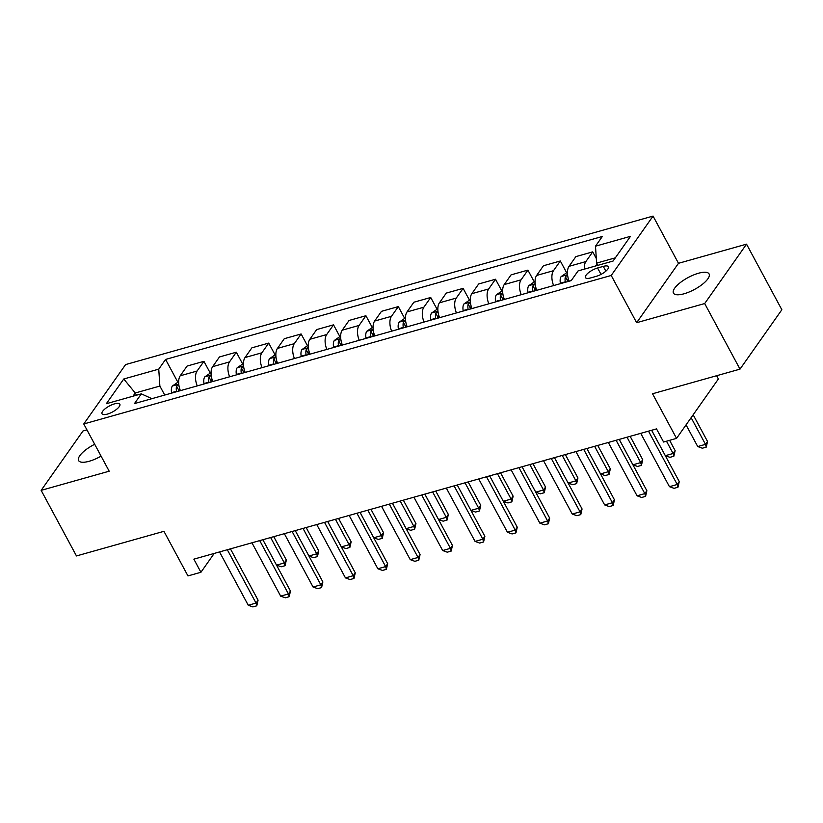 <?xml version="1.0" encoding="UTF-8"?>
<svg xmlns="http://www.w3.org/2000/svg" width="823" height="823" viewBox="0 0 823 823"><rect width="100%" height="100%" fill="white"/><g stroke="black" fill="none" stroke-linecap="round" stroke-linejoin="round"><path stroke-width="1.23" d="M94.696 444.276A20.236 6.749 -28.3 0 0 78.607 460.582A20.236 6.749 -28.3 0 0 89.182 461.261A20.236 6.749 -28.3 0 0 101.075 456.127M684.026 293.79A20.236 6.749 -28.3 0 0 702.482 284.244A20.236 6.749 -28.3 0 0 709.076 273.925A20.236 6.749 -28.3 0 0 698.501 273.246A20.236 6.749 -28.3 0 0 680.045 282.793A20.236 6.749 -28.3 0 0 673.451 293.111A20.236 6.749 -28.3 0 0 684.026 293.79M107.319 414.113A10.113 3.374 -28.3 0 0 116.547 409.34A10.113 3.374 -28.3 0 0 119.849 404.186A10.113 3.374 -28.3 0 0 114.562 403.846A10.113 3.374 -28.3 0 0 105.334 408.62A10.113 3.374 -28.3 0 0 102.031 413.774A10.113 3.374 -28.3 0 0 107.319 414.113M86.929 429.853L83 430.964L41.15 490.354L76.467 555.947L163.942 531.319L187.963 575.925L200.925 572.273L214.206 553.426M653.061 216.079L125.6 364.579L83.761 423.968L611.222 275.468L653.061 216.079L678.491 263.309L636.642 322.698L704.683 303.543L746.533 244.153L678.491 263.309M746.533 244.153L781.85 309.746L740 369.136L652.526 393.764L676.547 438.371L718.386 378.981L716.638 375.72M704.683 303.543L740 369.136M676.547 438.371L663.585 442.023L656.517 428.896L193.858 559.156L200.925 572.273M603.29 266.385L597.58 267.989A9.804 3.271 -28.3 0 0 588.64 272.608A9.804 3.271 -28.3 0 0 585.451 277.608A9.804 3.271 -28.3 0 0 590.575 277.937L596.274 276.333A9.804 3.271 -28.3 0 0 605.214 271.703A9.804 3.271 -28.3 0 0 608.403 266.714A9.804 3.271 -28.3 0 0 603.29 266.385L605.862 271.168M615.337 257.836L596.613 263.103L595.492 246.19L602.333 236.479L165.588 359.435L177.717 381.954M595.492 246.19L630.48 236.335L613.063 261.056L578.075 270.911L571.234 280.612L134.488 403.568L141.33 393.857L106.342 403.712L123.759 378.991L158.746 369.146L165.588 359.435M636.642 322.698L611.222 275.468M41.15 490.354L109.192 471.198L83.761 423.968M141.33 393.857L151.905 398.671M136.464 395.235L135.25 392.993L132.987 396.213M597.827 265.345L596.613 263.103M164.723 395.061L159.878 386.059L135.25 392.993L123.759 378.991M584.32 269.142A12.643 6.625 -105.7 0 1 585.873 261.58L592.714 251.869L596.315 258.556M180.391 390.647A12.643 6.625 -105.7 0 1 180.237 375.782L187.078 366.07L203.929 361.328L210.122 372.84M212.797 381.533A12.643 6.625 -105.7 0 1 212.632 366.667L219.474 356.956L236.324 352.213L242.518 363.715M245.192 372.408A12.643 6.625 -105.7 0 1 245.028 357.542L251.879 347.831L268.72 343.088L274.923 354.6M277.588 363.282A12.643 6.625 -105.7 0 1 277.433 348.417L284.274 338.706L301.125 333.963L307.318 345.475M309.993 354.168A12.643 6.625 -105.7 0 1 309.829 339.302L316.67 329.591L333.521 324.848L339.714 336.35M342.389 345.043A12.643 6.625 -105.7 0 1 342.234 330.177L349.075 320.466L365.916 315.723L372.119 327.235M374.794 335.918A12.643 6.625 -105.7 0 1 374.63 321.052L381.471 311.341L398.322 306.598L404.515 318.11M407.19 326.803A12.643 6.625 -105.7 0 1 407.025 311.938L413.866 302.226L430.717 297.484L436.91 308.985M439.585 317.678A12.643 6.625 -105.7 0 1 439.431 302.813L446.272 293.101L463.123 288.359L469.316 299.87M471.991 308.553A12.643 6.625 -105.7 0 1 471.826 293.688L478.667 283.976L495.518 279.234L501.711 290.745M504.386 299.438A12.643 6.625 -105.7 0 1 504.221 284.573L511.073 274.861L527.913 270.119L534.117 281.62M536.781 290.313A12.643 6.625 -105.7 0 1 536.627 275.448L543.468 265.736L560.319 260.994L566.512 272.506M569.187 281.188A12.643 6.625 -105.7 0 1 569.022 266.333L575.863 256.622L592.714 251.869M553.632 285.571A12.643 6.625 -105.7 0 1 553.478 270.705L560.319 260.994M521.237 294.696A12.643 6.625 -105.7 0 1 521.072 279.83L527.913 270.119M488.831 303.81A12.643 6.625 -105.7 0 1 488.677 288.945L495.518 279.234M456.436 312.935A12.643 6.625 -105.7 0 1 456.271 298.07L463.123 288.359M424.04 322.06A12.643 6.625 -105.7 0 1 423.876 307.195L430.717 297.484M391.635 331.175A12.643 6.625 -105.7 0 1 391.481 316.31L398.322 306.598M359.24 340.3A12.643 6.625 -105.7 0 1 359.075 325.435L365.916 315.723M326.844 349.425A12.643 6.625 -105.7 0 1 326.68 334.56L333.521 324.848M294.439 358.54A12.643 6.625 -105.7 0 1 294.284 343.675L301.125 333.963M262.043 367.665A12.643 6.625 -105.7 0 1 261.879 352.8L268.72 343.088M229.638 376.79A12.643 6.625 -105.7 0 1 229.483 361.925L236.324 352.213M197.242 385.905A12.643 6.625 -105.7 0 1 197.078 371.039L203.929 361.328M158.746 369.146L159.878 386.059M648.503 431.159L677.226 484.49L679.263 481.599L677.967 487.247L674.078 488.337L669.449 486.681L640.736 433.34M651.631 430.275L679.263 481.599M669.449 486.681L677.226 484.49L677.967 487.247M597.313 264.399L595.255 266.066M686.053 424.874L697.729 446.55L705.496 444.358L691.125 417.673M707.533 441.478L706.247 447.115L705.496 444.358L707.533 441.478L693.161 414.782M706.247 447.115L702.358 448.216L697.729 446.55M616.108 440.274L644.831 493.615L646.868 490.724L645.571 496.372L641.683 497.462L637.053 495.806L608.331 442.465M619.225 439.4L646.868 490.724M637.053 495.806L644.831 493.615L645.571 496.372M583.713 449.399L612.425 502.73L614.462 499.849L613.166 505.487L609.277 506.587L604.648 504.921L575.935 451.59M594.628 446.323L608.3 471.723L600.533 473.914L586.85 448.514L614.462 499.849M604.648 504.921L612.425 502.73L613.166 505.487M551.307 458.524L580.03 511.855L582.067 508.964L580.771 514.612L576.882 515.702L572.252 514.046L543.53 460.705M562.222 455.448L575.905 480.848L568.127 483.039L554.455 457.639L582.067 508.964M572.252 514.046L580.03 511.855L580.771 514.612M567.438 272.238L561.132 276.59A8.374 4.393 74.3 0 0 560.37 283.205L560.453 283.657M567.582 274.995L565.38 276.734A8.374 4.393 74.3 0 0 565.288 281.826L565.37 282.268M568.487 281.394L568.405 280.941A8.374 4.393 -105.7 0 1 568.168 278.143M567.489 281.672A4.269 2.232 -105.7 0 1 567.407 280.509L565.38 276.734M651.651 430.275L665.323 455.675L673.101 453.483L666.486 441.2M675.138 450.593L673.842 456.24L673.101 453.483L675.138 450.593L669.603 440.326M673.842 456.24L669.953 457.331L665.323 455.675M535.043 281.363L528.726 285.715A8.374 4.393 74.3 0 0 527.965 292.33L528.047 292.772M535.176 284.12L532.975 285.859A8.374 4.393 74.3 0 0 532.893 290.941L532.975 291.383M536.082 290.509L535.999 290.066A8.374 4.393 -105.7 0 1 535.773 287.268M535.084 290.797A4.269 2.232 -105.7 0 1 535.012 289.634L532.975 285.859M619.246 439.389L632.928 464.8L640.706 462.608L627.023 437.208M642.742 459.718L641.446 465.365L640.706 462.608L642.742 459.718L630.14 436.324M641.446 465.365L637.558 466.456L632.928 464.8M502.647 290.488L496.331 294.84A8.374 4.393 74.3 0 0 495.569 301.455L495.652 301.897M502.781 293.235L500.579 294.973A8.374 4.393 74.3 0 0 500.497 300.066L500.579 300.508M503.686 299.634L503.604 299.191A8.374 4.393 -105.7 0 1 503.367 296.383M502.688 299.911A4.269 2.232 -105.7 0 1 502.616 298.749L500.579 294.973M610.337 468.843L609.041 474.48L608.3 471.723L610.337 468.843L597.745 445.449M609.041 474.48L605.152 475.581L600.533 473.914M518.912 467.639L547.634 520.98L549.661 518.089L548.375 523.737L544.487 524.827L539.857 523.171L511.134 469.83M529.827 464.563L543.509 489.973L535.732 492.164L522.049 466.754L549.661 518.089M539.857 523.171L547.634 520.98L548.375 523.737M470.242 299.603L463.935 303.954A8.374 4.393 74.3 0 0 463.174 310.569L463.256 311.012M470.375 302.36L468.184 304.099A8.374 4.393 74.3 0 0 468.092 309.181L468.174 309.633M471.291 308.759L471.209 308.306A8.374 4.393 -105.7 0 1 470.972 305.508M470.283 309.036A4.269 2.232 -105.7 0 1 470.211 307.874L468.184 304.099M577.941 477.957L576.645 483.605L575.905 480.848L577.941 477.957L565.35 454.563M576.645 483.605L572.757 484.696L568.127 483.039M486.516 476.764L515.229 530.094L517.266 527.214L515.97 532.851L512.081 533.952L507.452 532.286L478.739 478.955M497.431 473.688L511.104 499.088L503.326 501.279L489.654 475.879L517.266 527.214M507.452 532.286L515.229 530.094L515.97 532.851M454.111 485.889L482.834 539.219L484.87 536.329L483.574 541.976L479.686 543.067L475.056 541.411L446.333 488.07M465.026 482.813L478.708 508.213L470.931 510.404L457.249 485.004L484.87 536.329M475.056 541.411L482.834 539.219L483.574 541.976M421.715 495.004L450.428 548.344L452.465 545.454L451.169 551.091L447.29 552.192L442.661 550.536L413.938 497.195M424.833 494.129L452.465 545.454M442.661 550.536L450.428 548.344L451.169 551.091M389.31 504.129L418.033 557.459L420.069 554.579L418.773 560.216L414.885 561.317L410.255 559.65L381.543 506.32M392.437 503.244L420.069 554.579M410.255 559.65L418.033 557.459L418.773 560.216M356.915 513.243L385.637 566.584L387.674 563.693L386.378 569.341L382.489 570.432L377.86 568.775L349.137 515.435M360.032 512.369L387.674 563.693M377.86 568.775L385.637 566.584L386.378 569.341M437.846 308.728L431.53 313.079A8.374 4.393 74.3 0 0 430.768 319.694L430.851 320.137M437.98 311.485L435.779 313.224A8.374 4.393 74.3 0 0 435.696 318.306L435.779 318.748M438.885 317.873L438.803 317.431A8.374 4.393 -105.7 0 1 438.577 314.633M437.887 318.162A4.269 2.232 -105.7 0 1 437.815 316.999L435.779 313.224M545.546 487.082L544.25 492.72L543.509 489.973L545.546 487.082L532.944 463.688M544.25 492.72L540.361 493.821L535.732 492.164M405.441 317.853L399.134 322.204A8.374 4.393 74.3 0 0 398.373 328.819L398.455 329.262M405.585 320.6L403.383 322.338A8.374 4.393 74.3 0 0 403.301 327.431L403.383 327.873M406.49 326.998L406.408 326.556A8.374 4.393 -105.7 0 1 406.171 323.748M405.492 327.276A4.269 2.232 -105.7 0 1 405.42 326.114L403.383 322.338M513.141 496.207L511.844 501.845L511.104 499.088L513.141 496.207L500.549 472.814M511.844 501.845L507.956 502.946L503.326 501.279M373.045 326.968L366.729 331.319A8.374 4.393 74.3 0 0 365.978 337.934L366.05 338.376M373.179 329.725L370.988 331.463A8.374 4.393 74.3 0 0 370.895 336.545L370.978 336.998M374.084 336.123L374.012 335.671A8.374 4.393 -105.7 0 1 373.776 332.873M373.086 336.401A4.269 2.232 -105.7 0 1 373.014 335.239L370.988 331.463M480.745 505.322L479.449 510.97L478.708 508.213L480.745 505.322L468.143 481.928M479.449 510.97L475.56 512.06L470.931 510.404M340.65 336.093L334.333 340.444A8.374 4.393 74.3 0 0 333.572 347.059L333.654 347.501M340.784 338.85L338.582 340.588A8.374 4.393 74.3 0 0 338.5 345.67L338.582 346.113M341.689 345.238L341.607 344.796A8.374 4.393 -105.7 0 1 341.38 341.987M340.691 345.526A4.269 2.232 -105.7 0 1 340.619 344.364L338.582 340.588M424.853 494.119L438.536 519.519L446.313 517.338L432.631 491.928M448.34 514.447L447.054 520.085L446.313 517.338L448.34 514.447L435.748 491.053M447.054 520.085L443.165 521.185L438.536 519.519M308.244 345.207L301.938 349.569A8.374 4.393 74.3 0 0 301.177 356.174L301.259 356.626M308.388 347.964L306.187 349.703A8.374 4.393 74.3 0 0 306.094 354.795L306.177 355.238M309.294 354.363L309.211 353.921A8.374 4.393 -105.7 0 1 308.975 351.112M308.296 354.641A4.269 2.232 -105.7 0 1 308.214 353.479L306.187 349.703M392.458 503.244L406.13 528.644L413.907 526.453L400.235 501.053M415.944 523.562L414.648 529.21L413.907 526.453L415.944 523.562L403.352 500.178M414.648 529.21L410.759 530.3L406.13 528.644M324.519 522.368L353.232 575.709L355.269 572.818L353.972 578.456L350.084 579.557L345.454 577.89L316.742 524.56M335.434 519.292L349.106 544.703L341.339 546.884L327.657 521.484L355.269 572.818M345.454 577.89L353.232 575.709L353.972 578.456M275.849 354.332L269.533 358.684A8.374 4.393 74.3 0 0 268.771 365.299L268.854 365.741M275.983 357.089L273.781 358.828A8.374 4.393 74.3 0 0 273.699 363.91L273.781 364.363M276.888 363.478L276.806 363.036A8.374 4.393 -105.7 0 1 276.579 360.237M275.89 363.766A4.269 2.232 -105.7 0 1 275.818 362.604L273.781 358.828M360.052 512.369L373.735 537.769L381.512 535.578L367.83 510.178M383.549 532.687L382.253 538.335L381.512 535.578L383.549 532.687L370.947 509.293M382.253 538.335L378.364 539.425L373.735 537.769M292.114 531.493L320.836 584.824L322.873 581.933L321.577 587.581L317.688 588.671L313.059 587.015L284.346 533.685M303.029 528.417L316.711 553.817L308.934 556.009L295.262 530.609L322.873 581.933M313.059 587.015L320.836 584.824L321.577 587.581M243.454 363.457L237.137 367.809A8.374 4.393 74.3 0 0 236.376 374.424L236.458 374.866M243.587 366.204L241.386 367.943A8.374 4.393 74.3 0 0 241.304 373.035L241.386 373.477M244.493 372.603L244.41 372.161A8.374 4.393 -105.7 0 1 244.174 369.352M243.495 372.881A4.269 2.232 -105.7 0 1 243.423 371.718L241.386 367.943M351.143 541.812L349.847 547.449L349.106 544.703L351.143 541.812L338.551 518.418M349.847 547.449L345.958 548.55L341.339 546.884M259.718 540.608L288.441 593.949L290.468 591.058L289.182 596.706L285.293 597.796L280.664 596.14L251.941 542.799M270.633 537.542L284.316 562.942L276.538 565.134L262.856 539.723L290.468 591.058M280.664 596.14L288.441 593.949L289.182 596.706M211.048 372.572L204.742 376.924A8.374 4.393 74.3 0 0 203.981 383.539L204.063 383.991M211.182 375.329L208.991 377.068A8.374 4.393 74.3 0 0 208.898 382.16L208.98 382.602M212.097 381.728L212.015 381.275A8.374 4.393 -105.7 0 1 211.778 378.477M211.089 382.006A4.269 2.232 -105.7 0 1 211.017 380.843L208.991 377.068M318.748 550.926L317.452 556.574L316.711 553.817L318.748 550.926L306.156 527.543M317.452 556.574L313.563 557.665L308.934 556.009M227.323 549.733L256.035 603.074L258.072 600.183L256.776 605.821L252.887 606.921L248.258 605.255L219.546 551.924M230.44 548.859L258.072 600.183M248.258 605.255L256.035 603.074L256.776 605.821M178.653 381.697L172.336 386.049A8.374 4.393 74.3 0 0 171.575 392.664L171.657 393.106M178.786 384.454L176.585 386.193A8.374 4.393 74.3 0 0 176.503 391.275L176.585 391.727M179.692 390.843L179.609 390.4A8.374 4.393 -105.7 0 1 179.383 387.602M178.694 391.131A4.269 2.232 -105.7 0 1 178.622 389.968L176.585 386.193M286.353 560.052L285.056 565.699L284.316 562.942L286.353 560.052L273.75 536.658M285.056 565.699L281.168 566.79L276.538 565.134M569.022 266.333L585.873 261.58M536.627 275.448L553.478 270.705M504.221 284.573L521.072 279.83M471.826 293.688L488.677 288.945M439.431 302.813L456.271 298.07M407.025 311.938L423.876 307.195M374.63 321.052L391.481 316.31M342.234 330.177L359.075 325.435M309.829 339.302L326.68 334.56M277.433 348.417L294.284 343.675M245.028 357.542L261.879 352.8M212.632 366.667L229.483 361.925M180.237 375.782L197.078 371.039M601.037 274.398L597.58 267.989M567.551 274.717L561.245 276.497M565.288 281.826L560.37 283.205M569.022 280.777L568.405 280.941M535.145 283.842L528.85 285.612M532.893 290.941L527.965 292.33M536.617 289.891L535.999 290.066M502.75 292.967L496.454 294.737M500.497 300.066L495.569 301.455M504.221 299.016L503.604 299.191M470.345 302.082L464.049 303.862M468.092 309.181L463.174 310.569M471.816 308.141L471.209 308.306M437.949 311.207L431.653 312.977M435.696 318.306L430.768 319.694M439.42 317.256L438.803 317.431M405.554 320.332L399.258 322.102M403.301 327.431L398.373 328.819M407.025 326.381L406.408 326.556M373.148 329.447L366.852 331.227M370.895 336.545L365.978 337.934M374.619 335.496L374.012 335.671M340.753 338.572L334.457 340.341M338.5 345.67L333.572 347.059M342.224 344.621L341.607 344.796M308.358 347.687L302.051 349.466M306.094 354.795L301.177 356.174M309.829 353.746L309.211 353.921M275.952 356.812L269.656 358.581M273.699 363.91L268.771 365.299M277.423 362.861L276.806 363.036M243.557 365.937L237.261 367.706M241.304 373.035L236.376 374.424M245.028 371.986L244.41 372.161M211.161 375.051L204.855 376.831M208.898 382.16L203.981 383.539M212.622 381.111L212.015 381.275M178.756 384.176L172.46 385.946M176.503 391.275L171.575 392.664M180.227 390.225L179.609 390.4"/></g></svg>
